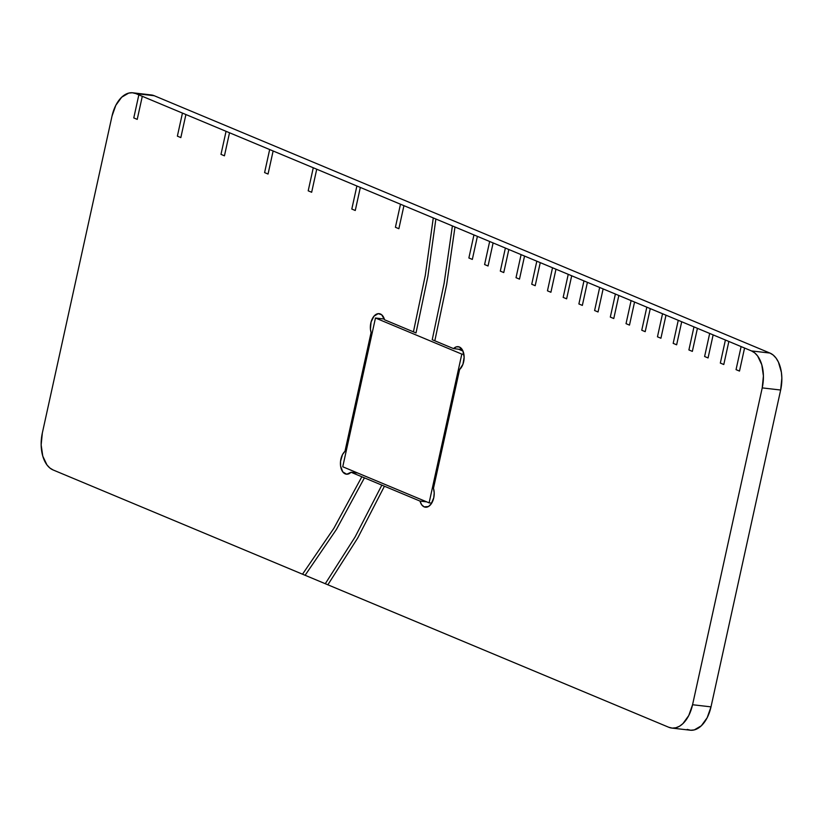 <?xml version="1.0" encoding="UTF-8"?>
<svg xmlns="http://www.w3.org/2000/svg" width="823" height="823" viewBox="0 0 823 823"><rect width="100%" height="100%" fill="white"/><g stroke="black" fill="none" stroke-linecap="round" stroke-linejoin="round"><path stroke-width="1.23" d="M453.535 348.613A12.294 7.294 96.6 0 1 458.164 346.678A12.294 7.294 96.6 0 1 459.368 346.987L456.426 346.822L453.535 348.613L434.822 340.794L446.694 284.419L454.985 226.994L452.393 225.913L444.111 283.338L432.229 339.714L453.535 348.613L462.228 349.621L453.535 348.613M371.091 332.523A12.294 7.294 96.6 0 1 371.883 319.653A12.294 7.294 96.6 0 1 379.156 313.656A12.294 7.294 96.6 0 1 380.36 313.964A12.294 7.294 96.6 0 1 384.557 319.787L381.697 314.798L378.21 313.645L373.992 316.166L371.07 322.03L370.443 329.21L371.091 332.523L372.243 332.657L371.091 332.523L344.96 451.354L371.091 332.523M357.738 537.964L384.434 486.218L420.008 501.084L426.726 501.865L420.008 501.084L421.654 504.736L424.112 506.855L428.464 506.515L431.139 503.985L433.772 497.72L434.205 492.864L433.474 488.337L459.604 369.517L433.474 488.337A12.294 7.294 96.6 0 1 432.682 501.217A12.294 7.294 96.6 0 1 425.409 507.215A12.294 7.294 96.6 0 1 420.008 501.084L361.842 476.774L333.871 528.315L302.514 574.197L325.28 583.713L305.107 575.277L336.453 529.395L364.435 477.854L381.841 485.128L355.145 536.884L325.28 583.713L668.749 727.265L327.863 584.793L357.738 537.964L384.434 486.218L381.841 485.128L355.145 536.884L325.28 583.713L327.863 584.793M150.753 94.892L154.251 95.735L769.937 353.057L773.178 355.032L776.048 358.087L778.424 362.079L781.387 372.284L781.85 378.096L780.657 390.03L711 706.864L707.183 717.707L701.319 725.793L694.293 729.898L690.682 730.238L687.184 729.404M505.373 248.062L500.312 271.117L503.758 272.557L508.83 249.503L521.093 254.626L516.021 277.68L519.478 279.131L524.549 256.066L536.812 261.189L531.74 284.254L535.197 285.694L540.258 262.64L552.521 267.763L547.46 290.817L550.906 292.268L555.978 269.203L568.24 274.326L563.169 297.391L566.625 298.831L571.697 275.777L568.24 274.326L563.169 297.391L566.625 298.831L571.697 275.777L552.521 267.763L547.46 290.817L550.906 292.268L555.978 269.203L536.812 261.189L531.74 284.254L535.197 285.694L540.258 262.64L521.093 254.626L516.021 277.68L519.478 279.131L524.549 256.066L505.373 248.062L500.312 271.117L503.758 272.557L508.83 249.503L489.664 241.489L484.593 264.543L488.049 265.994L493.111 242.929L473.945 234.925L468.873 257.98L472.33 259.42L477.402 236.366L400.482 204.217L395.421 227.271L398.867 228.722L403.939 205.657L356.884 185.998L351.812 209.052L355.269 210.493L360.33 187.438L313.275 167.769L308.203 190.823L311.66 192.263L316.732 169.209L269.666 149.539L264.594 172.593L268.051 174.044L273.123 150.99L226.058 131.32L220.986 154.374L224.442 155.814L229.514 132.76L185.905 114.531L182.449 113.09L177.377 136.145L180.834 137.595L185.905 114.531L138.84 94.861L133.779 117.926L137.225 119.366L142.297 96.312L135.816 93.596L154.251 95.735A30.749 18.25 -83.4 0 0 151.247 94.943L132.812 92.804A30.749 18.25 96.6 0 1 135.816 93.596L154.251 95.735L769.937 353.057L751.492 350.927A30.749 18.25 96.6 0 1 762.221 387.89L780.657 390.03A30.749 18.25 -83.4 0 0 769.937 353.057L751.492 350.927L741.111 346.586L736.05 369.64L739.496 371.08L744.568 348.026L725.402 340.012L720.331 363.077L723.787 364.517L728.859 341.463L709.683 333.449L704.611 356.503L708.068 357.943L713.14 334.889L693.964 326.875L688.902 349.94L692.349 351.38L697.42 328.326L678.255 320.312L673.183 343.366L676.64 344.806L681.701 321.752L662.536 313.738L657.464 336.802L660.92 338.243L665.992 315.188L646.816 307.174L641.755 330.229L645.201 331.669L650.273 308.615L631.107 300.601L626.036 323.665L629.492 325.106L634.554 302.051L615.388 294.037L610.316 317.092L613.773 318.532L618.845 295.478L599.669 287.464L594.607 310.528L598.054 311.968L603.125 288.914L583.96 280.9L578.888 303.954L582.345 305.405L587.406 282.34L571.697 275.777L583.96 280.9L578.888 303.954L582.345 305.405L587.406 282.34L599.669 287.464L594.607 310.528L598.054 311.968L603.125 288.914L615.388 294.037L610.316 317.092L613.773 318.532L618.845 295.478L631.107 300.601L626.036 323.665L629.492 325.106L634.554 302.051L646.816 307.174L641.755 330.229L645.201 331.669L650.273 308.615L662.536 313.738L657.464 336.802L660.92 338.243L665.992 315.188L678.255 320.312L673.183 343.366L676.64 344.806L681.701 321.752L693.964 326.875L688.902 349.94L692.349 351.38L697.42 328.326L709.683 333.449L704.611 356.503L708.068 357.943L713.14 334.889L725.402 340.012L720.331 363.077L723.787 364.517L728.859 341.463L741.111 346.586L736.05 369.64L739.496 371.08L744.568 348.026L751.492 350.927L754.742 352.902L757.602 355.947L761.789 364.743L763.415 375.957L762.221 387.89L780.657 390.03L711 706.864L692.565 704.735L762.221 387.89L692.565 704.735A30.749 18.25 96.6 0 1 671.753 728.057A30.749 18.25 96.6 0 1 668.749 727.265L672.247 728.108L675.858 727.769L679.448 726.267L682.884 723.654L688.748 715.568L692.565 704.735L711 706.864A30.749 18.25 -83.4 0 1 690.188 730.196L671.753 728.057M364.435 477.854L351.03 472.258L357.748 473.03L351.03 472.258A12.294 7.294 96.6 0 1 346.401 474.192A12.294 7.294 96.6 0 1 340.465 464.717A12.294 7.294 96.6 0 1 344.96 451.354L346.113 451.477L344.96 451.354L342.533 454.553L340.537 461.343L340.609 466.147L342.79 471.918L346.72 474.223L351.03 472.258L361.842 476.774L333.86 528.315L302.514 574.197L305.107 575.277L336.453 529.395L364.435 477.854M354.466 473.266L353.273 471.157A12.294 7.294 -83.4 0 0 354.013 472.597M53.063 469.943L302.514 574.197L53.063 469.943A30.749 18.25 96.6 0 1 42.343 432.97L112 116.136L42.343 432.97L41.15 444.904L42.775 456.127L46.952 464.913L49.822 467.968L53.063 469.943M316.732 169.209L311.66 192.263L308.203 190.823L313.275 167.769L273.123 150.99L268.051 174.044L264.594 172.593L269.666 149.539L229.514 132.76L224.442 155.814L220.986 154.374L226.058 131.32L185.905 114.531L180.834 137.595L177.377 136.145L182.449 113.09L142.297 96.312L137.225 119.366L133.779 117.926L138.84 94.861L135.816 93.596L132.318 92.762L128.707 93.102L121.681 97.207L115.817 105.293L112 116.136A30.749 18.25 96.6 0 1 132.812 92.804M316.721 169.209L356.873 185.998L351.812 209.052L355.269 210.493L360.33 187.438L400.482 204.217L395.421 227.271L398.867 228.722L403.939 205.657L433.279 217.92L425.275 275.427L413.424 331.854L416.016 332.934L427.867 276.518L435.871 219.011L433.279 217.92L425.275 275.427L413.424 331.854L384.557 319.787L416.016 332.934M427.867 276.518L435.871 219.011L452.393 225.913L444.111 283.338L432.229 339.714L434.822 340.794M459.604 369.517L462.938 364.27L464.141 357.172L462.793 350.66L459.368 346.987A12.294 7.294 96.6 0 1 464.141 357.172A12.294 7.294 96.6 0 1 459.604 369.517M446.694 284.419L454.985 226.994L473.945 234.925L468.873 257.98L472.33 259.42L477.402 236.366L489.664 241.489L484.593 264.543L488.049 265.994L493.111 242.929L505.373 248.052M458.493 349.189L462.968 351.061L458.493 349.189M429.102 502.853L461.806 354.106L375.463 318.007L342.749 466.764L429.102 502.853L342.749 466.764L375.463 318.007L461.806 354.106L463.894 354.343L461.806 354.106L429.102 502.853L431.684 503.151L429.102 502.853M384.331 319.036L375.463 318.007L384.331 319.036"/></g></svg>
